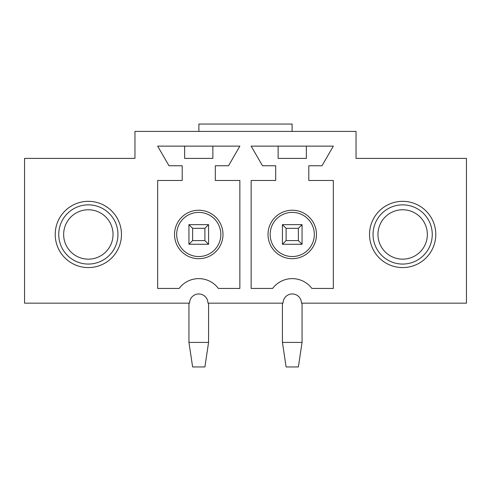 <?xml version="1.0" encoding="UTF-8"?>
<svg xmlns="http://www.w3.org/2000/svg" width="491" height="491" viewBox="0 0 491 491"><rect width="100%" height="100%" fill="white"/><g stroke="black" fill="none" stroke-linecap="round" stroke-linejoin="round"><path stroke-width="0.74" d="M283.043 303.162L207.957 303.162A9.2 9.2 0 0 0 198.757 293.962A9.2 9.2 0 0 0 189.557 303.162L24.55 303.162L24.55 158.397L134.964 158.397L134.964 131.404L356.036 131.404L356.036 158.397L466.45 158.397L466.45 303.162L301.443 303.162A9.2 9.2 0 0 0 292.243 293.962A9.2 9.2 0 0 0 283.043 303.162M292.12 131.404L292.12 124.045L198.88 124.045L198.88 131.404M402.657 267.583A33.124 33.124 0 0 1 373.97 217.894A33.124 33.124 0 0 1 431.344 217.894A33.124 33.124 0 0 1 402.657 267.583M88.343 267.583A33.124 33.124 0 0 1 59.657 217.894A33.124 33.124 0 0 1 117.03 217.894A33.124 33.124 0 0 1 88.343 267.583A33.124 33.124 0 0 0 117.03 217.894A33.124 33.124 0 0 0 59.657 217.894A33.124 33.124 0 0 0 88.343 267.583M218.385 288.438L239.86 288.438L239.86 180.479L215.322 180.479L215.322 165.755L228.524 165.755L239.86 146.128L157.66 146.128L168.99 165.755L182.198 165.755L182.198 180.479L157.66 180.479L157.66 288.438L179.129 288.438A24.538 24.538 0 0 1 218.385 288.438M311.871 288.438L333.34 288.438L333.34 180.479L308.802 180.479L308.802 165.755L322.01 165.755L333.34 146.128L251.14 146.128L262.476 165.755L275.678 165.755L275.678 180.479L251.14 180.479L251.14 288.438L272.615 288.438A24.538 24.538 0 0 1 311.871 288.438M184.653 146.128L184.653 158.397L212.867 158.397L212.867 146.128M222.988 234.459A24.231 24.231 0 0 0 186.641 213.475A24.231 24.231 0 0 0 186.641 255.443A24.231 24.231 0 0 0 222.988 234.459M220.84 234.459A22.083 22.083 0 0 1 187.715 253.583A22.083 22.083 0 0 1 187.715 215.334A22.083 22.083 0 0 1 220.84 234.459M278.133 146.128L278.133 158.397L306.347 158.397L306.347 146.128M316.474 234.459A24.231 24.231 0 0 0 280.128 213.475A24.231 24.231 0 0 0 280.128 255.443A24.231 24.231 0 0 0 316.474 234.459M314.326 234.459A22.083 22.083 0 0 1 281.202 253.583A22.083 22.083 0 0 1 281.202 215.334A22.083 22.083 0 0 1 314.326 234.459M192.625 240.59L204.894 240.59L204.894 228.327L192.625 228.327L192.625 240.59L188.943 244.273L188.943 224.645L208.571 224.645L208.571 244.273L188.943 244.273M188.943 342.417L208.571 342.417L204.894 366.955L192.625 366.955L188.943 342.417L188.943 303.162M208.571 342.417L208.571 303.162M188.943 224.645L192.625 228.327M208.571 244.273L204.894 240.59M204.894 228.327L208.571 224.645M88.343 264.06A29.601 29.601 0 0 0 113.98 219.655A29.601 29.601 0 0 0 62.707 219.655A29.601 29.601 0 0 0 88.343 264.06M88.343 259.156A24.697 24.697 0 0 0 109.732 222.11A24.697 24.697 0 0 0 66.96 222.11A24.697 24.697 0 0 0 88.343 259.156M435.781 234.459A33.124 33.124 0 0 0 386.092 205.772A33.124 33.124 0 0 0 386.092 263.145A33.124 33.124 0 0 0 435.781 234.459M432.258 234.459A29.601 29.601 0 0 0 387.853 208.822A29.601 29.601 0 0 0 387.853 260.095A29.601 29.601 0 0 0 432.258 234.459M427.354 234.459A24.697 24.697 0 0 0 390.308 213.069A24.697 24.697 0 0 0 390.308 255.848A24.697 24.697 0 0 0 427.354 234.459M286.106 240.59L298.375 240.59L298.375 228.327L286.106 228.327L286.106 240.59L282.429 244.273L282.429 224.645L302.057 224.645L302.057 244.273L282.429 244.273M282.429 342.417L302.057 342.417L298.375 366.955L286.106 366.955L282.429 342.417L282.429 303.162M302.057 342.417L302.057 303.162M282.429 224.645L286.106 228.327M302.057 244.273L298.375 240.59M298.375 228.327L302.057 224.645"/></g></svg>

